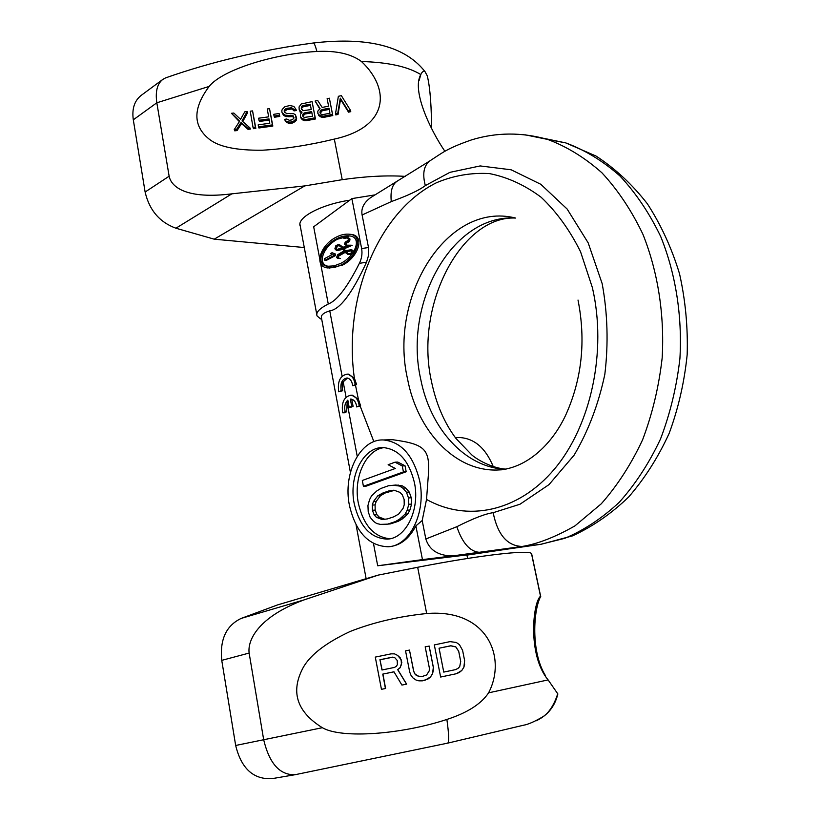 <?xml version="1.0" encoding="UTF-8"?>
<svg xmlns="http://www.w3.org/2000/svg" width="820" height="820" viewBox="0 0 820 820"><rect width="100%" height="100%" fill="white"/><g stroke="black" fill="none" stroke-linecap="round" stroke-linejoin="round"><path stroke-width="1.23" d="M347.485 378.051L343.17 381.864C342.063 383.606 341.899 386.548 342.698 390.709L338.732 391.776L341.212 390.699C340.044 383.319 341.981 379.086 347.024 377.989C350.15 378.532 352.036 381.126 352.682 385.748L356.618 384.672L354.363 378.102C343.16 299.003 377.446 211.929 436.609 182.665C453.675 175.552 471.285 172.528 489.427 173.584C507.529 177.151 524.769 185.043 541.149 197.261C556.606 211.888 569.746 230.051 580.56 251.771L592.399 287.687C607.107 351.165 591.015 425.611 554.525 468.968C517.973 512.449 466.611 522.043 426.533 499.431L422.197 520.536L425.826 538.986L456.832 526.707C473.509 518.322 485.624 513.658 493.168 512.695L519.982 504.228L549.031 484.599L574.113 455.161C588.268 431.166 598.518 404.219 604.832 374.34C608.522 343.662 607.63 313.424 602.167 283.628L588.176 242.853L567.143 209.038L540.79 184.285L511.126 169.791L480.192 165.937L449.913 172.343L425.334 185.597C419.215 190.25 407.868 195.58 391.284 201.597L362.112 214.994L368.508 247.517L361.63 248.552C362.481 253.708 361.722 258.648 359.355 263.374C347.413 287.103 337.051 300.643 328.266 304.015C319.452 308.515 315.71 312.481 317.053 315.915L320.579 318.918M350.417 472.433L321.542 318.355C320.487 315.403 323.223 312.902 329.763 310.841C339.91 309.57 352.169 293.345 366.55 262.164L368.682 254.938L368.508 247.517M354.363 378.102L347.916 374.145M351.011 399.073L350.888 399.063C354.096 399.576 356.044 402.21 356.72 406.945L360.646 405.869L358.371 399.217L351.76 395.189M348.049 401.339L347.137 402.866L357.223 456.289M347.137 402.866L346.655 411.722L345.179 411.742C344.051 406.843 344.933 402.979 347.823 400.139L349.187 407.386L350.57 407.376L353.082 406.32L351.729 399.196M356.618 384.672L355.214 384.662C354.158 378.368 351.483 374.853 347.198 374.135C340.177 375.539 337.348 381.423 338.732 391.776M426.533 499.431L427.968 480.202C430.582 449.719 427.077 444.378 392.421 439.684L389.08 439.786M346.655 411.722L344.584 412.757L342.678 412.778L345.179 411.742M360.646 405.869L359.262 405.89C358.166 399.432 355.419 395.865 351.011 395.189C344.051 396.654 341.274 402.517 342.678 412.778M356.72 406.945L359.262 405.89M353.082 406.32L351.708 406.341L350.335 399.073M349.187 407.386L351.708 406.341M342.698 390.709L341.212 390.699M352.682 385.748L355.214 384.662M419.635 480.704C413.321 455.336 401.226 441.755 383.37 439.961C360.226 438.813 342.801 473.406 349.402 505.294C355.706 532.108 368.61 545.935 388.096 546.776C409.805 546.181 426.502 512.182 419.635 480.704M422.197 520.536L415.873 525.897C409.231 538.607 400.437 545.515 389.49 546.622M415.873 525.897L422.464 559.609L377.692 565.779L466.898 554.925M425.826 538.986C429.352 550.128 438.239 555.765 452.496 555.919L422.464 559.609M452.496 555.919L522.145 546.458C537.602 543.967 555.191 537.12 574.922 525.897L601.245 503.828C617.388 485.573 631.185 464.222 642.614 439.766C652.382 413.926 658.901 386.64 662.17 357.93C664.62 314.552 657.865 271.666 642.921 234.284C631.595 210.566 617.931 190.076 601.931 172.805C584.937 157.707 566.845 146.575 547.637 139.421L524.903 134.767M362.112 214.994C360.913 208.475 363.772 202.673 370.681 197.589L370.732 197.558M374.935 194.883L351.872 198.614L361.63 248.552M351.872 198.614L313.681 226.781L319.728 258.782M508.267 548.99L466.939 555.109M493.168 512.695C497.596 534.691 507.252 545.946 522.145 546.458L540.452 544.367L564.724 538.34C584.024 530.202 602.218 518.168 619.295 502.25C635.377 484.241 649.102 463.187 660.479 439.079C670.196 413.618 676.674 386.732 679.923 358.442C682.353 315.71 675.618 273.449 660.725 236.58C649.45 213.19 635.838 192.977 619.889 175.921C602.956 160.997 584.906 149.988 565.749 142.895L543.752 138.334M493.302 466.723C485.717 448.222 474.534 438.495 459.764 437.542L457.406 437.613M329.291 268.079L342.463 265.147C358.186 257.49 365.433 236.037 351.503 234.438L349.771 234.243M349.689 235.924L337.471 239.184C322.854 246.738 316.428 265.198 329.025 266.377L329.25 266.408M353.481 252.037L353.522 251.104L351.339 249.895M345.312 250.489L344.236 248.788L352.19 245.262L345.845 245.159L344.595 244.186L348.449 240.198L348.582 238.845L347.454 237.8L343.744 238.179L346.901 237.851L348.418 239.02L347.987 240.485L345.22 242.095L344.431 244.36L347.188 245.457L342.278 247.691L338.332 244.555L335.882 245.631L334.878 248.819L336.548 250.52L342.678 248.747L343.969 250.899L337.707 254.692L336.538 257.5L337.779 258.382L339.111 258.177L336.723 257.449L337.358 255.942L344.605 251.945L347.864 254.395L351.431 253.062L352.149 250.971L350.673 249.833L344.205 250.828L342.852 248.655L350.806 245.129M346.921 245.221L345.978 244.319L346.378 243.212L349.053 241.715L349.822 240.332L349.966 238.989L347.823 237.769M346.942 237.861L345.568 238.179M343.795 238.282L347.311 237.954M343.17 247.271L339.347 244.657M337.03 250.571L343.067 249.352M338.168 258.423L340.31 258.464L339.111 258.177M337.502 258.064L338.875 258.187L338.106 257.572L338.742 256.065L344.984 252.478M348.438 254.446L352.344 253.667M324.833 260.34L326.206 260.452L335.472 255.573L335.144 253.851L332.049 252.734L330.47 253.575L332.182 254.559L324.505 258.628L324.833 260.34L334.088 255.45L333.76 253.728L332.049 252.734M348.961 254.2L346.235 251.965L351.401 250.715M337.143 249.731L336.405 248.675L337.112 246.543L339.049 245.385M341.079 265.024C356.803 257.367 364.049 235.893 350.13 234.294C345.425 233.69 340.638 234.725 335.78 237.39C319.954 245.59 313.517 266.572 327.611 267.925L334.283 267.576L341.079 265.024M340.761 263.363L334.088 265.885L327.641 266.264C315.044 265.085 321.481 246.605 336.097 239.05C340.864 236.437 345.486 235.412 349.966 235.975C362.419 237.339 355.285 256.25 340.761 263.363M351.401 252.908L347.946 254.149L344.851 251.832L351.032 250.612L351.964 251.34L351.401 252.908M342.063 247.783L336.2 249.731L335.021 248.542L335.739 246.41L338.588 245.282L342.063 247.783M340.31 258.464L338.926 258.341M342.852 246.912L341.468 246.779M345.937 238.21L344.554 238.077M351.995 245.467L350.611 245.334M344.236 248.788L342.852 248.655M346.235 251.965L344.851 251.832M335.472 255.573L334.088 255.45M335.144 253.851L333.76 253.728M414.397 482.539C408.975 460.707 398.571 449.053 383.165 447.577C363.424 446.695 348.531 476.297 354.209 503.613C359.611 526.512 370.619 538.34 387.214 539.119C405.91 538.72 420.26 509.548 414.397 482.539M384.262 447.607C365.863 449.524 353.092 477.66 358.371 503.316C363.475 525.261 373.992 537.079 389.92 538.76M363.424 486.311L366.191 486.137L406.197 471.766L405.029 465.791L397.782 462.07L395.014 462.193L388.137 464.735L395.312 468.466L362.317 480.469L363.424 486.311L403.43 471.92L402.261 465.934L395.014 462.193M383.217 524.544L390.443 523.888L398.202 521.346L402.343 518.916L407.878 513.894L409.928 509.999L411.578 504.095L411.281 497.771L409.231 492.051L405.623 487.961L402.425 485.891L395.783 485.04L388.516 485.737L380.849 488.464L376.8 490.944L371.481 495.956L369.523 499.78L367.944 505.55L368.221 511.721L370.168 517.328L373.623 521.407L376.708 523.529L380.47 524.39L387.675 524.134L395.424 521.582L399.576 519.152L405.111 514.119L407.15 510.224L408.811 504.3L408.514 497.965L406.464 492.236L402.856 488.146L399.658 486.065L393.016 485.214M384.775 519.244L379.199 517.092L376.954 514.704L375.181 510.071L375.088 504.884L376.206 501.358L380.511 495.669L385.41 492.902L394.43 490.35M406.197 471.766L403.43 471.92M405.029 465.791L402.261 465.934M388.618 490.995L393.969 490.186L399.945 492.359L402.271 494.757L404.127 499.462L404.229 504.782L403.061 508.379L398.602 514.14L393.6 516.877L387.573 518.875L382.263 519.583L376.431 517.317L374.186 514.929L372.403 510.286L372.311 505.089L373.438 501.553L377.743 495.864L382.643 493.097L388.618 490.995L391.386 490.811M398.561 485.122L395.793 485.286M402.425 485.891L399.658 486.065M405.623 487.961L402.856 488.146M409.231 492.051L406.464 492.236M411.281 497.771L408.514 497.965M411.578 504.095L408.811 504.3M409.928 509.999L407.15 510.224M407.878 513.894L405.111 514.119M404.762 517.051L401.995 517.287M402.343 518.916L399.576 519.152M398.202 521.346L395.424 521.582M390.443 523.888L387.675 524.134M385.41 492.902L382.643 493.097M380.511 495.669L377.743 495.864M376.206 501.358L373.438 501.553M375.088 504.884L372.311 505.089M375.181 510.071L372.403 510.286M376.954 514.704L374.186 514.929M379.199 517.092L376.431 517.317M426.666 613.534C487.674 608.563 506.996 657.814 488.587 692.838C481.196 703.97 467.297 712.836 446.88 719.447C401.482 734.392 341.735 738.974 322.342 727.709C297.67 712.344 290.813 693.218 301.781 670.34C308.135 656.512 324.32 643.536 350.345 631.39C373.356 622.359 398.797 616.404 426.666 613.534L417.667 567.276L378.153 575.117L303.769 599.994C259.058 616.64 247.322 639.631 249.136 653.058L263.702 739.855C269.421 763.666 279.897 775.279 295.128 774.705L447.689 743.135C449.206 742.12 448.94 734.218 446.88 719.447M545.392 675.506C530.673 651.818 533.328 609.629 540.81 596.191L540.524 596.263C533.113 601.593 527.086 654.708 548.119 679.903L557.856 693.956C554.832 706.502 547.596 715.45 536.136 720.811M532.262 557.251L531.462 553.469C528.039 549.697 479.3 555.253 417.667 567.276M295.128 774.705L271.973 778.662C253.421 779.625 241.316 768.565 235.668 745.472L221.748 660.366C219.709 639.508 226.207 625.516 241.254 618.382L277.529 604.924L378.153 575.117M394 671.846L382.766 674.101L393.969 671.795L401.913 685.069L406.525 684.116L397.649 669.612L400.006 667.705L401.441 664.559L401.154 659.639L397.577 655.385L394.533 653.868L391.099 653.858L375.283 657.097L381.454 689.323L385.431 688.503L382.766 674.101M397.577 655.385L400.232 657.794L401.831 662.427L400.139 667.746L397.782 669.653L406.638 684.126L401.913 685.069M382.94 674.132L385.595 688.492L381.454 689.323M418.876 680.836L422.361 680.846L428.122 678.939L430.479 677.033L432.56 673.763L433.339 667.224L429.178 646.098L425.18 646.816L429.352 668.003L429.229 670.862L426.615 674.962L421.5 676.736L416.529 675.639L414.828 673.866L413.649 671.262L409.477 650.075L405.551 650.885L409.713 672.082L411.025 675.362L412.849 677.822L415.986 680.016L418.876 680.836L424.904 680.293L430.408 677.002L432.499 673.732L433.288 670.729L433.278 667.183L429.106 646.006M418.794 676.592L414.93 673.886L413.751 671.303L409.477 650.075M459.477 672.39L456.33 673.722L440.668 677.033L456.33 673.722L461.814 670.483L463.884 667.213L464.632 660.623L462.603 650.393L459.436 644.653L456.279 642.46L449.995 641.63L434.323 644.909L440.627 677.012M382.14 669.96L379.947 659.721L392.452 657.158L394.563 657.435L397.218 660.448L397.372 664.692L396.327 666.332L394.492 667.418L381.976 670.001L379.947 659.721M394.656 657.496L392.616 657.22L380.131 659.782M460.707 661.484L458.698 651.295L455.797 646.929L450.836 645.842L439.059 648.21L450.815 645.75L455.787 646.836L458.687 651.213L460.717 661.443L459.702 666.629L458.001 668.402L455.52 669.632L443.753 672.092L439.11 648.292M459.466 672.359L461.814 670.442L463.894 667.162L464.653 664.169M443.753 672.092L439.059 648.21M444.901 151.321C429.659 128.904 411.681 90.149 420.803 74.558L420.896 74.353C422.187 71.688 423.561 70.786 425.026 71.658L427.22 75.727C430.336 87.525 431.72 111.376 431.33 127.397L431.32 127.91M334.324 139.092C389.808 126.864 390.094 88.406 361.476 61.531C351.185 53.853 336.333 50.502 316.909 51.475C273.716 53.689 222.138 69.987 209.172 86.407C192.925 108.158 192.792 125.624 208.782 138.816C218.243 146.698 236.078 150.501 262.277 150.224C285.011 148.922 309.027 145.201 334.324 139.092L342.227 179.683C365.515 176.31 386.558 175.203 405.377 176.382M304.281 247.537L214.225 239.173L304.743 185.914L231.855 193.838C187.985 199.362 171.482 187.852 169.135 176.208L156.825 102.787C155.226 91.635 157.204 83.845 162.76 79.448L165.558 77.9C211.765 61.654 261.067 50.01 313.455 42.978C314.306 43.214 315.454 46.043 316.909 51.475M342.227 179.683L304.743 185.914M300.315 226.299C295.999 217.946 320.733 204.518 349.75 200.183M214.225 239.173L175.921 228.216C159.613 222.261 149.353 210.197 145.119 192.034L133.301 119.812C131.794 108.886 134.418 100.747 141.184 95.386L162.76 79.448M350.54 110.444L350.765 111.653L348.52 112.166L340.536 99.343L338.024 114.462L335.78 114.933L335.513 113.724L337.768 113.252L340.29 98.154L348.285 110.956L350.54 110.444L341.356 95.643L338.363 96.299L335.513 113.724M315.106 101.044L320.066 108.568L317.811 111.13L317.883 113.549L319.82 115.558L323.459 116.184L332.5 114.359L329.373 98.205L327.129 98.666L328.584 106.149L322.188 107.44L317.74 100.542L315.106 101.044L319.718 108.814M317.883 113.549L320.118 116.748L323.746 117.383L323.459 116.184M329.373 98.205L332.776 115.558L323.746 117.383M300.479 116.737L301.36 118.838L304.435 120.663L306.383 120.653L306.065 119.464L315.146 117.793L312.092 101.618L301.217 103.976L299.044 106.979L299.208 109.89L302.006 112.278L300.428 114.318L300.479 116.737L302.406 118.777L306.065 119.464M312.092 101.618L315.454 118.982L306.383 120.653M299.208 109.89L301.186 112.965M284.478 119.382L286.774 122.631L290.434 123.379L290.075 122.19L293.447 121.298L296.153 118.838L295.425 114.82L293.652 113.713L286.549 113.447L284.314 111.992L284.683 109.736L287.143 108.23L291.776 107.84L293.693 109.736L295.979 109.357L293.847 106.374L289.767 105.544L284.888 106.713L282.254 109.367L281.762 110.925L282.09 112.699L284.888 115.128L293.263 115.886L293.755 118.562L291.643 119.925L289.347 120.304L286.764 119.013L284.478 119.382L286.406 121.442L290.075 122.19M296.051 116.112L296.491 120.017L293.806 122.487L290.434 123.379M284.489 112.155L285.032 110.905L287.492 109.398L287.143 108.23M295.979 109.357L296.307 110.526L294.031 110.905L292.115 109.019L287.492 109.398M282.09 112.699L283.474 115.148L285.247 116.296L288.865 116.778L288.507 115.61M293.929 117.598L292.351 116.563L288.865 116.778M279.097 113.519L279.784 116.44L274.433 117.239L274.054 116.071L279.415 115.271L279.097 113.519L273.736 114.318L274.054 116.071M269.247 120.099L259.417 121.442L258.997 120.263L269.032 118.91L269.79 123.266L258.187 124.835L258.505 126.792L272.424 124.886L269.534 108.64L267.228 108.968L268.673 116.84L258.638 118.203L258.997 120.263M269.534 108.64L272.824 126.075L258.935 127.981L258.505 126.792M252.56 110.905L255.83 128.381L253.493 128.678L253.052 127.479L255.389 127.182L252.56 110.905L250.223 111.192L253.052 127.479M231.465 113.293L239.665 121.186L234.223 129.632L236.59 129.375L241.08 122.436L247.589 128.135L249.936 127.858L242.023 120.929L247.117 111.561L244.78 111.838L240.547 119.31L233.823 113.047L231.465 113.293L239.378 121.657M249.936 127.858L250.387 129.058L248.04 129.334L241.531 123.615L237.072 130.585L234.715 130.831L234.223 129.632M242.761 121.596L247.558 112.75L247.117 111.561M329.209 109.398L322.116 110.823L321.829 109.644L328.974 108.209L329.937 113.211L322.783 114.646L320.712 114.031L319.954 112.114L321.829 109.644M319.954 112.114L320.241 113.262L322.116 110.823M302.918 116.379L304.784 114.072L304.466 112.904L311.651 111.592L312.522 116.276L304.128 117.455L302.57 115.333L303.39 113.447L304.466 112.904M311.877 112.781L304.784 114.072M301.565 109.398L301.709 108.117L303.39 106.702L303.072 105.534L310.247 104.222L311.262 109.531L302.877 110.7L301.217 108.086L302.006 106.087L303.072 105.534M310.472 105.421L303.39 106.702M348.52 112.166L348.285 110.956M340.536 99.343L340.29 98.154M338.024 114.462L337.768 113.252M332.776 115.558L332.5 114.359M321.809 117.434L321.512 116.235M320.118 116.748L319.82 115.558M318.744 115.661L318.447 114.472M321.05 111.387L320.763 110.208M320.425 112.207L320.138 111.038M301.36 112.719L301.176 112.063M300.11 112.043L299.782 110.874M315.454 118.982L315.146 117.793M304.435 120.663L304.107 119.474M302.744 119.956L302.406 118.777M301.36 118.838L301.032 117.66M303.718 114.615L303.39 113.447M303.082 115.435L302.764 114.257M302.805 116.194L302.57 115.333M301.534 109.255L301.217 108.086M302.324 107.266L302.006 106.087M301.709 108.117L301.391 106.948M293.611 117.055L293.263 115.886M292.351 116.563L292.002 115.394M291.141 116.409L290.792 115.241M286.897 116.748L286.539 115.579M285.247 116.296L284.888 115.128M283.474 115.148L283.105 113.98M294.031 110.905L293.693 109.736M293.457 109.9L293.119 108.732M292.115 109.019L291.776 107.84M290.526 108.906L290.188 107.738M286.036 110.003L285.688 108.834M285.032 110.905L284.683 109.736M284.478 112.094L284.12 110.925M296.635 118.623L296.297 117.455M296.491 120.017L296.153 118.838M295.21 121.585L294.862 120.396M293.806 122.487L293.447 121.298M292.34 123.061L291.981 121.873M288.466 123.359L288.107 122.17M286.774 122.631L286.406 121.442M285.401 121.493L285.032 120.314M279.784 116.44L279.415 115.271M272.824 126.075L272.424 124.886M255.83 128.381L255.389 127.182M248.04 129.334L247.589 128.135M241.531 123.615L241.08 122.436M237.072 130.585L236.59 129.375M329.763 310.841L342.104 376.195M358.371 399.217L355.47 385.154M343.17 381.864L346.06 397.198M373.879 441.672L360.154 406.074M501.676 469.798L496.664 470.044C454.239 470.987 417.236 430.469 407.499 378.737C388.588 296.522 447.033 200.972 515.298 217.987C451.748 214.512 403.522 303.246 420.65 378.86C430.131 428.429 464.94 467.759 505.725 469.245M456.832 526.707C462.377 543.014 469.87 551.553 479.31 552.311L541.128 544.275L572.401 535.911C592.686 526.594 611.453 513.607 628.704 496.951C644.745 478.429 658.234 457.222 669.171 433.339C678.396 408.309 684.393 382.089 687.17 354.701C687.99 327.129 685.438 300.151 679.524 273.757C671.754 248.224 661.053 224.916 647.41 203.842C632.302 184.449 615.174 168.51 596.027 156.046L565.749 142.895L547.637 139.421C521.704 132.112 496.346 132.266 471.531 139.892C446.91 148.492 443.118 152.325 429.844 160.894L429.875 160.874M425.334 185.597C422.249 173.891 423.745 165.66 429.844 160.894M391.284 201.597C390.269 191.439 392.124 184.715 396.87 181.415L397.044 181.312M377.692 565.779L373.489 543.527M328.266 304.015L320.517 262.964M489.027 551.706L508.912 548.898M366.55 262.164L359.355 263.374M353.522 251.104L352.149 250.971M352.702 253.175L351.431 253.062M350.027 254.569L348.643 254.446M338.742 256.065L337.358 255.942M338.106 257.572L336.723 257.449M348.838 237.933L347.454 237.8M349.966 238.989L348.582 238.845M349.822 240.332L348.449 240.198M349.053 241.715L347.67 241.582M347.885 242.535L346.511 242.402M347.055 242.792L345.681 242.648M346.378 243.212L344.994 243.079M345.978 244.319L344.595 244.186M349.627 246.041L348.244 245.908M346.706 247.507L345.322 247.384M337.112 246.543L335.739 246.41M336.405 248.675L335.021 248.542M488.587 692.838L548.119 679.903M531.606 553.582L540.605 596.099M303.769 599.994L241.254 618.382M235.668 745.472L322.342 727.709M249.136 653.058L221.748 660.366M420.803 74.558C407.786 66.605 388.014 62.258 361.476 61.531M313.25 43.009L313.455 42.978C359.139 37.74 402.148 42.353 425.026 71.658M209.172 86.407L156.825 102.787L133.301 119.812M231.855 193.838L175.921 228.216M169.135 176.208L145.119 192.034M348.572 374.145L347.198 374.135M578.018 300.069C585.982 340.607 581.974 378.737 565.995 414.479C551.778 445.516 525.128 469.388 496.664 470.044L502.393 469.727M352.385 395.189L351.011 395.189M383.37 439.961L392.421 439.674M429.516 161.12L370.681 197.589M356.075 524.861L366.13 578.684M299.956 224.372L316.756 314.327M467.615 558.451L466.887 554.853M455.387 437.675L459.764 437.542M515.534 218.048C462.213 215.342 414.11 304.333 431.453 381.392C436.168 403.932 444.348 422.976 456.012 438.515L471.777 454.895C477.517 459.928 492.318 468.24 506.063 469.183M540.534 544.357L508.953 548.898M350.13 234.294L351.503 234.438M329.025 266.377L327.641 266.264M338.332 244.555L339.716 244.688M346.993 237.687L348.377 237.82M345.845 245.159L346.491 245.221M350.673 249.833L352.057 249.957M347.946 254.149L348.561 254.21M388.475 538.996L387.214 539.119M531.462 553.469L540.524 596.263M557.754 693.73C552.977 708.634 546.458 714.199 543.537 716.352C534.814 721.538 528.07 724.511 523.324 725.269L447.689 743.135M540.81 596.191L540.257 596.816M420.896 74.353L419.092 80.483"/></g></svg>
